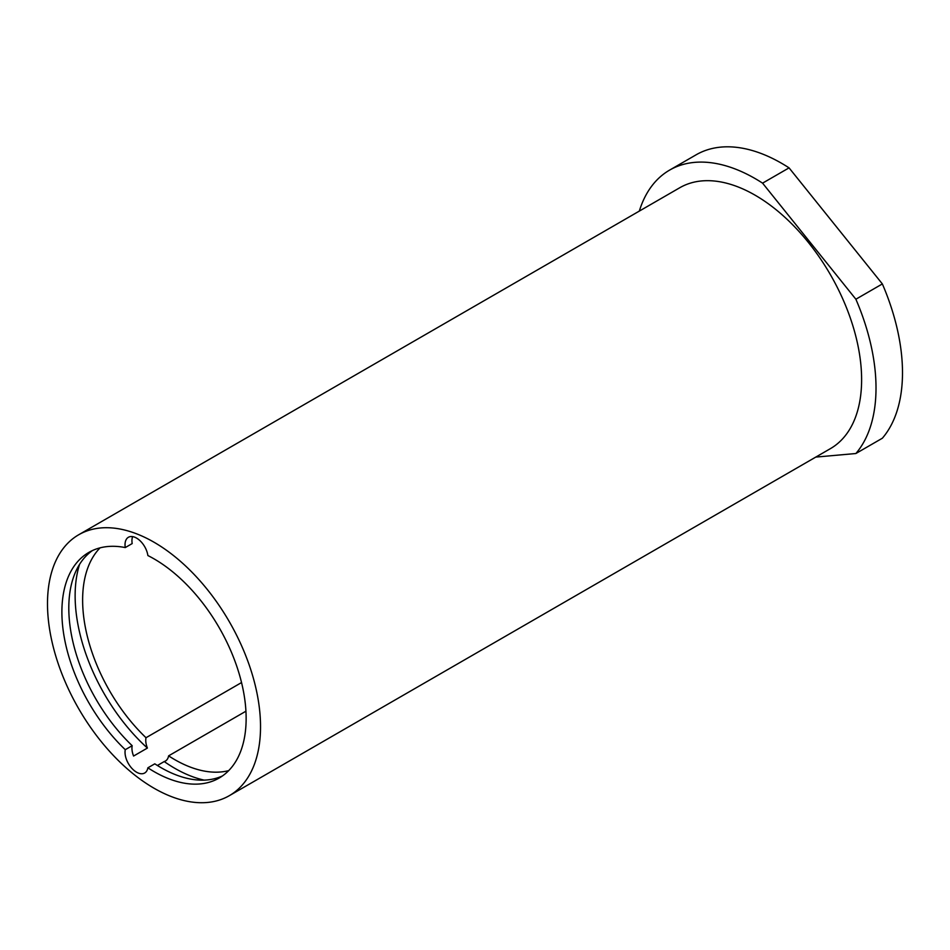 <?xml version="1.0" encoding="UTF-8"?>
<svg xmlns="http://www.w3.org/2000/svg" width="950" height="950" viewBox="0 0 950 950"><rect width="100%" height="100%" fill="white"/><g stroke="black" fill="none" stroke-linecap="round" stroke-linejoin="round"><path stroke-width="1.43" d="M100.071 547.853A130.281 75.216 -120 0 0 146.003 737.722A16.281 9.405 -120 0 0 147.393 748.066A140.861 81.332 -120 0 1 79.574 564.347M132.632 536.607A16.281 9.405 -120 0 0 132.181 543.578L125.269 547.568A130.281 75.216 -120 0 0 88.873 552.401A130.281 75.216 -120 0 0 125.269 749.693L132.181 745.703A16.281 9.405 -120 0 0 133.582 756.046L147.393 748.066M92.423 550.561A130.281 75.216 -120 0 0 132.181 745.703M125.269 547.568A16.281 9.405 60 0 1 128.404 537.273A16.281 9.405 60 0 1 139.982 540.669A16.281 9.405 60 0 1 147.879 555.548A130.281 75.216 -120 0 1 237.904 669.691A130.281 75.216 -120 0 1 219.153 778.05A130.281 75.216 -120 0 1 147.879 767.814L154.791 763.824A130.281 75.216 -120 0 0 222.514 775.901M762.577 183.148L855.879 299.226A170.988 98.717 60 0 1 855.879 453.518L882.36 438.223A170.988 98.717 60 0 0 882.36 283.931L789.058 167.865A170.988 98.717 60 0 0 696.101 154.814L669.607 170.109A170.988 98.717 60 0 1 762.577 183.148L789.058 167.865M639.326 211.09A170.988 98.717 60 0 1 669.607 170.109M855.879 453.518L815.777 457.093M229.33 795.672L830.419 448.637A150.634 86.972 -120 0 0 853.516 327.94A150.634 86.972 -120 0 0 755.107 195.189A150.634 86.972 -120 0 0 679.784 187.732L78.696 534.767A150.634 86.972 -120 0 0 78.696 708.712A150.634 86.972 -120 0 0 229.33 795.672A150.634 86.972 -120 0 0 252.427 674.975A150.634 86.972 -120 0 0 154.019 542.224A150.634 86.972 -120 0 0 78.696 534.767M882.36 283.931L855.879 299.226M245.931 711.206L168.601 755.856A130.281 75.216 -120 0 0 228.689 770.628M146.003 737.722L241.537 682.563M204.155 780.128A140.861 81.332 -120 0 1 164.219 761.556A16.281 9.405 -120 0 0 165.419 761.045A16.281 9.405 -120 0 0 168.601 755.856M164.219 761.556L157.391 765.498M147.879 767.814A16.281 9.405 60 0 1 144.685 773.003A16.281 9.405 60 0 1 131.076 767.446A16.281 9.405 60 0 1 125.269 749.693"/></g></svg>
